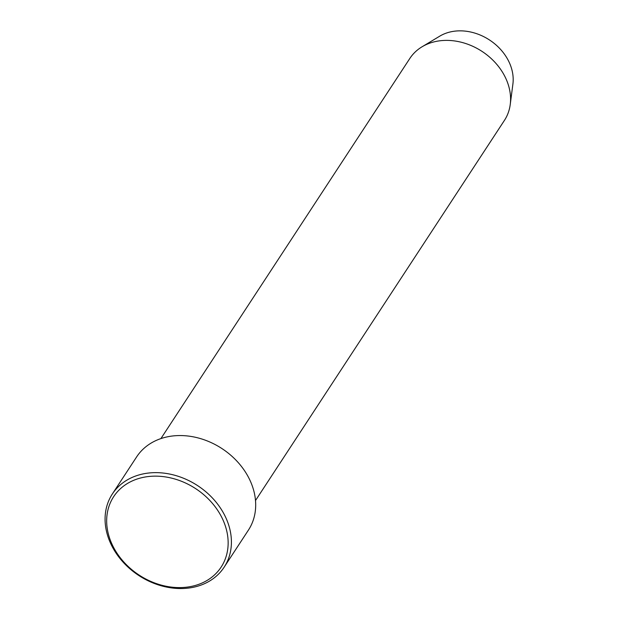 <?xml version="1.0" encoding="UTF-8"?>
<svg xmlns="http://www.w3.org/2000/svg" width="618" height="618" viewBox="0 0 618 618"><rect width="100%" height="100%" fill="white"/><g stroke="black" fill="none" stroke-linecap="round" stroke-linejoin="round"><path stroke-width="0.93" d="M222.48 518.826A64.241 51.642 -146.8 0 0 141.8 477.691A64.241 51.642 -146.8 0 0 112.329 544.914A64.241 51.642 -146.8 0 0 193.017 586.049A64.241 51.642 -146.8 0 0 222.48 518.826M110.97 544.157A66.814 53.704 33.2 0 1 112.345 493.991A66.814 53.704 33.2 0 1 169.803 474.083A66.814 53.704 33.2 0 1 225.524 517.027A66.814 53.704 33.2 0 1 224.141 567.193A66.814 53.704 33.2 0 1 166.69 587.1A66.814 53.704 33.2 0 1 110.97 544.157M255.504 500.534L504.427 120.386A56.532 45.446 -146.8 0 0 510.236 104.519L512.901 84.04A46.891 37.698 -146.8 0 0 509.054 62.001A46.891 37.698 -146.8 0 0 439.769 36.153L422.063 46.783A56.532 45.446 -146.8 0 0 409.834 58.447L160.912 438.587M510.236 104.519A56.532 45.446 -146.8 0 0 505.601 77.945A56.532 45.446 -146.8 0 0 422.063 46.783M224.141 567.193L248.421 530.105A66.814 53.704 -146.8 0 0 249.803 479.947A66.814 53.704 -146.8 0 0 194.083 436.996A66.814 53.704 -146.8 0 0 136.632 456.903L112.345 493.991"/></g></svg>
